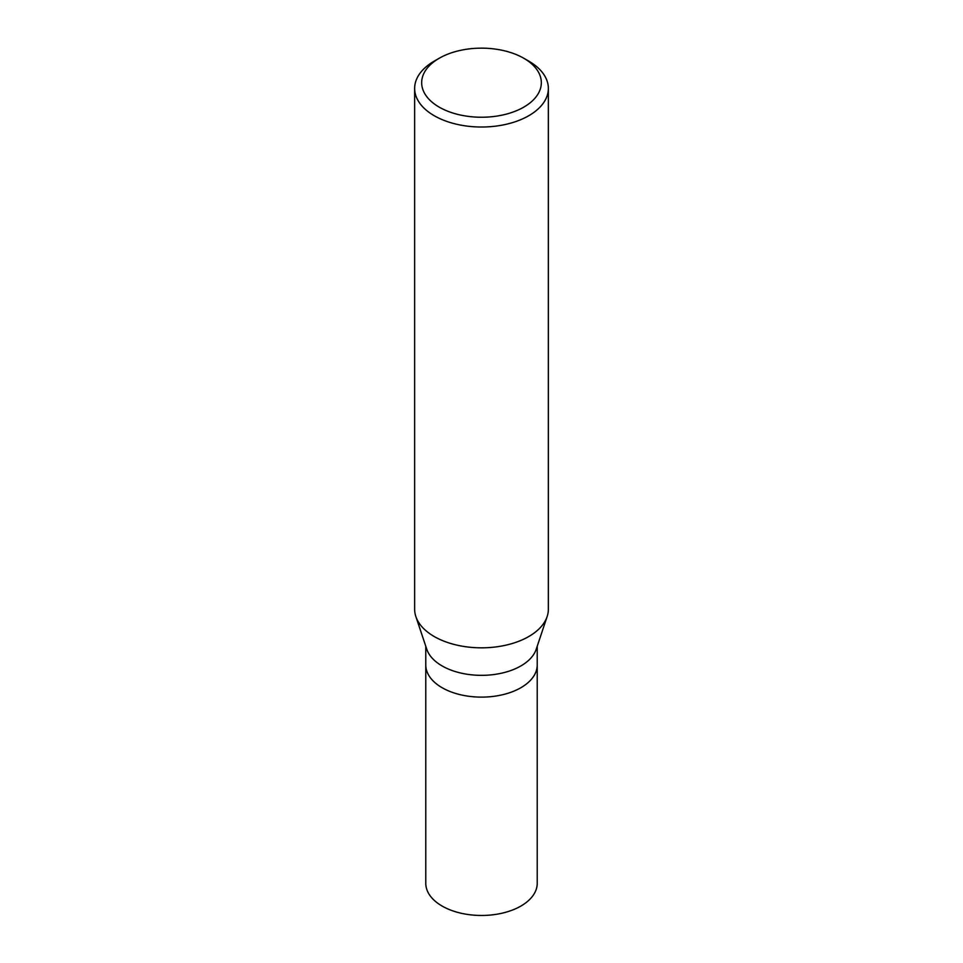 <?xml version="1.0" encoding="UTF-8"?>
<svg xmlns="http://www.w3.org/2000/svg" width="963" height="963" viewBox="0 0 963 963"><rect width="100%" height="100%" fill="white"/><g stroke="black" fill="none" stroke-linecap="round" stroke-linejoin="round"><path stroke-width="1.44" d="M425.778 646.257L425.778 883.3A55.722 32.164 0 0 0 460.182 913.02A55.722 32.164 0 0 0 520.899 906.051A55.722 32.164 0 0 0 537.222 883.3L537.222 664.952A55.722 32.164 180 0 1 520.899 687.702A55.722 32.164 180 0 1 460.182 694.672A55.722 32.164 180 0 1 425.778 664.952A55.722 32.164 0 0 0 460.182 694.672A55.722 32.164 0 0 0 520.899 687.702A55.722 32.164 0 0 0 537.222 664.952L537.222 646.257M547.14 616.549L536.21 649.267A55.722 32.164 180 0 1 520.899 665.927A55.722 32.164 180 0 1 465.177 673.931A55.722 32.164 180 0 1 426.79 649.267L415.86 616.549A66.856 38.592 0 0 0 461.915 646.137A66.856 38.592 0 0 0 528.771 636.531A66.856 38.592 0 0 0 547.14 616.549A66.856 38.592 0 0 0 548.356 609.23L548.356 88.427A66.856 38.592 180 0 1 528.771 115.716A66.856 38.592 180 0 1 455.92 124.083A66.856 38.592 180 0 1 414.644 88.427A66.856 38.592 180 0 1 434.229 61.138L439.188 58.274A59.838 34.548 180 0 1 523.812 58.274A59.838 34.548 180 0 1 523.812 107.122A59.838 34.548 180 0 1 439.188 107.122A59.838 34.548 180 0 1 439.188 58.274L434.229 61.138M414.644 88.427L414.644 609.23A66.856 38.592 0 0 0 415.86 616.549M523.812 58.274L528.771 61.138A66.856 38.592 180 0 1 548.356 88.427"/></g></svg>
